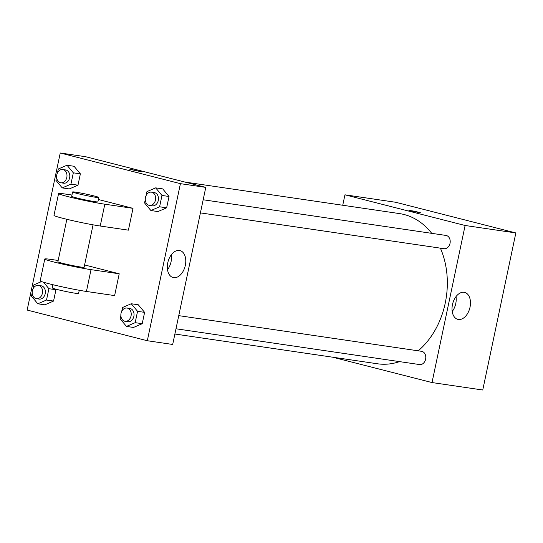 <?xml version="1.0" encoding="UTF-8"?>
<svg xmlns="http://www.w3.org/2000/svg" width="543" height="543" viewBox="0 0 543 543"><rect width="100%" height="100%" fill="white"/><g stroke="black" fill="none" stroke-linecap="round" stroke-linejoin="round"><path stroke-width="0.81" d="M342.742 205.254L344.948 194.815L395.684 202.267L515.85 232.94L482.754 390.01L432.011 382.557L332.689 357.206M431.705 233.334A75.898 58.434 -81.6 0 0 404.107 214.519A75.898 58.434 -81.6 0 0 399.512 213.596L184.946 182.068M174.887 334.02L377.446 363.776A75.898 58.434 -81.6 0 0 399.546 361.618M418.212 350.826A75.898 58.434 -81.6 0 0 440.407 248.151M344.948 194.815L465.113 225.488L432.011 382.557M175.993 328.773L419.624 364.57A6.699 5.158 -81.6 0 0 425.658 358.957A6.699 5.158 -81.6 0 0 421.979 351.396A6.699 5.158 -81.6 0 0 421.572 351.314L178.756 315.639M203.177 199.763L445.993 235.438A6.699 5.158 98.4 0 1 450.12 242.809A6.699 5.158 98.4 0 1 444.045 248.687L200.415 212.89M465.113 225.488L515.85 232.94M464.109 292.304A13.901 8.844 -75.7 0 1 464.686 292.419A13.901 8.844 -75.7 0 1 469.817 308.071A13.901 8.844 -75.7 0 1 457.81 319.359A13.901 8.844 -75.7 0 1 452.57 304.148A13.901 8.844 -75.7 0 1 464.109 292.304M411.017 211.03L408.886 210.338L414.961 211.295L420.9 212.87L411.017 211.03M408.886 210.338L420.9 212.87M456.025 296.6A13.901 8.844 -75.7 0 1 452.21 311.533M85.618 156.717L205.783 187.389L172.688 344.459L147.316 340.732L27.15 310.06L60.246 152.99L85.618 156.717L205.783 187.389L172.688 344.459M146.135 195.514L146.956 191.611L155.665 187.864L161.977 195.446L159.594 206.781L150.886 210.535L144.567 202.953L145.273 199.627M149.481 205.41L152.305 205.824A6.699 5.158 -81.6 0 0 158.332 200.211A6.699 5.158 -81.6 0 0 154.653 192.656A6.699 5.158 -81.6 0 0 154.246 192.575L151.429 192.161A6.699 5.158 -81.6 0 0 145.354 198.032A6.699 5.158 -81.6 0 0 149.481 205.41A6.699 5.158 -81.6 0 0 155.515 199.797A6.699 5.158 -81.6 0 0 151.836 192.242A6.699 5.158 -81.6 0 0 151.429 192.161M150.886 210.535L157.932 211.566L166.64 207.82L157.932 211.566M155.665 187.864L162.71 188.896L169.029 196.485L166.64 207.82L159.594 206.781M161.977 195.446L169.029 196.485L166.64 207.82M121.72 311.397L122.542 307.494L131.243 303.747L137.562 311.329L135.173 322.664L126.465 326.418L120.152 318.829L120.851 315.51M125.066 321.293L127.883 321.707A6.699 5.158 -81.6 0 0 133.911 316.094A6.699 5.158 -81.6 0 0 130.232 308.533A6.699 5.158 -81.6 0 0 129.831 308.451L127.008 308.037A6.699 5.158 -81.6 0 0 120.933 313.915A6.699 5.158 -81.6 0 0 125.066 321.293A6.699 5.158 -81.6 0 0 131.094 315.68A6.699 5.158 -81.6 0 0 127.415 308.119A6.699 5.158 -81.6 0 0 127.008 308.037M126.465 326.418L133.51 327.449L142.218 323.703L133.51 327.449M131.243 303.747L138.289 304.779L144.608 312.368L142.218 323.703L135.173 322.664M137.562 311.329L144.608 312.368L142.218 323.703M57.483 172.884L58.305 168.982L67.006 165.235L73.325 172.817L70.936 184.152L62.228 187.905L55.915 180.317L56.615 176.998M60.823 182.781L63.646 183.195A6.699 5.158 -81.6 0 0 69.674 177.581A6.699 5.158 -81.6 0 0 65.995 170.027A6.699 5.158 -81.6 0 0 65.594 169.945L62.771 169.531A6.699 5.158 -81.6 0 0 56.696 175.403A6.699 5.158 -81.6 0 0 60.823 182.781A6.699 5.158 -81.6 0 0 66.857 177.167A6.699 5.158 -81.6 0 0 63.178 169.613A6.699 5.158 -81.6 0 0 62.771 169.531M62.228 187.905L69.273 188.937L77.982 185.19L69.273 188.937M67.006 165.235L74.052 166.267L80.371 173.855L77.982 185.19L70.936 184.152M73.325 172.817L80.371 173.855L77.982 185.19M43.508 282.217L48.904 288.7L46.515 300.035L37.806 303.788L31.494 296.2L32.193 292.881M33.062 288.761L33.883 284.865L41.539 281.566M36.408 298.664L39.225 299.078A6.699 5.158 -81.6 0 0 45.259 293.464A6.699 5.158 -81.6 0 0 41.58 285.903A6.699 5.158 -81.6 0 0 41.173 285.822L38.356 285.408A6.699 5.158 -81.6 0 0 32.275 291.286A6.699 5.158 -81.6 0 0 36.408 298.664A6.699 5.158 -81.6 0 0 42.435 293.05A6.699 5.158 -81.6 0 0 38.757 285.489A6.699 5.158 -81.6 0 0 38.356 285.408M37.806 303.788L44.859 304.82L53.56 301.066L44.859 304.82M51.476 284.362L52.8 285.951L51.476 284.362M48.904 288.7L55.949 289.731L55.366 289.032L55.949 289.731L53.56 301.066L46.515 300.035M131.243 169.436L141.845 171.866L131.243 169.436M141.845 171.866L129.831 169.335M60.246 152.99L180.419 183.663L205.783 187.389M173.692 277.643A13.901 8.844 -75.7 0 1 173.115 277.527A13.901 8.844 -75.7 0 1 167.984 261.875A13.901 8.844 -75.7 0 1 179.991 250.588A13.901 8.844 -75.7 0 1 185.231 265.798A13.901 8.844 -75.7 0 1 173.692 277.643M180.419 183.663L147.316 340.732M167.516 269.708A13.901 8.844 104.3 0 0 171.33 254.769M55.949 289.731L53.56 301.066M138.289 304.779L144.608 312.368M162.71 188.896L169.029 196.485M74.052 166.267L80.371 173.855M84.599 264.95L119.216 273.787L114.621 295.602L86.432 291.462A26.79 1.371 -168.1 0 1 57.266 285.74A26.79 1.371 -168.1 0 1 40.189 280.826L44.784 259.011A26.79 1.371 -168.1 0 1 50.974 259.418L58.162 260.477M98.392 199.505L133.008 208.342L104.819 204.202A26.79 1.371 -168.1 0 1 75.653 198.48A26.79 1.371 -168.1 0 1 58.576 193.566A26.79 1.371 -168.1 0 1 64.76 193.973L71.954 195.032M58.576 193.566L53.981 215.381A26.79 1.371 11.9 0 0 71.058 220.295A26.79 1.371 11.9 0 0 100.224 226.017L128.406 230.157L133.008 208.342M93.057 224.829L84.104 267.292A13.392 0.686 -168.1 0 1 76.454 266.314A13.392 0.686 -168.1 0 1 62.54 263.294A13.392 0.686 -168.1 0 1 57.891 261.774L66.843 219.304M86.432 291.462L91.027 269.647L119.216 273.787M91.027 269.647A26.79 1.371 -168.1 0 1 61.861 263.925A26.79 1.371 -168.1 0 1 44.784 259.011M98.812 197.489L97.896 201.853A13.392 0.686 -168.1 0 1 90.247 200.869A13.392 0.686 -168.1 0 1 76.332 197.849A13.392 0.686 -168.1 0 1 71.683 196.328L72.606 191.964A13.392 0.686 -168.1 0 1 85.848 194.055A13.392 0.686 -168.1 0 1 98.812 197.489A13.392 0.686 -168.1 0 1 91.163 196.512A13.392 0.686 -168.1 0 1 77.255 193.484A13.392 0.686 -168.1 0 1 72.606 191.964M53.051 284.749L52.379 287.946A13.392 0.686 11.9 0 0 65.343 291.381A13.392 0.686 11.9 0 0 78.586 293.471L79.264 290.274M100.224 226.017L104.819 204.202"/></g></svg>
